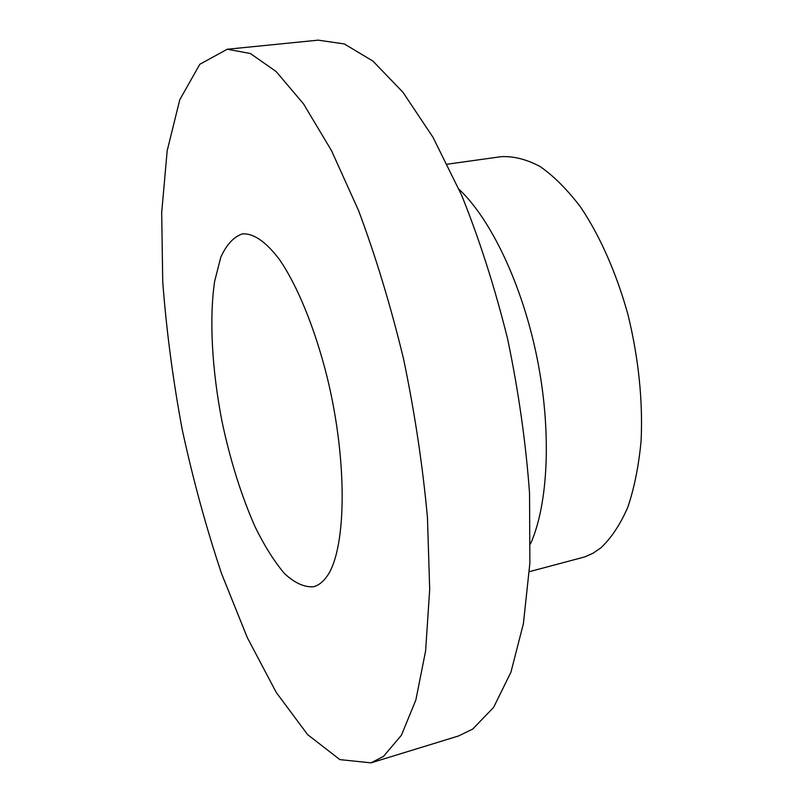 <?xml version="1.0" encoding="UTF-8"?>
<svg xmlns="http://www.w3.org/2000/svg" width="803" height="803" viewBox="0 0 803 803"><rect width="100%" height="100%" fill="white"/><g stroke="black" fill="none" stroke-linecap="round" stroke-linejoin="round"><path stroke-width="1.2" d="M325.406 578.371C346.304 553.97 348.592 464.134 326.931 376.316C314.585 327.293 297.02 284.824 279.213 259.198C265.713 241.562 253.417 233.121 242.345 233.884C233.643 236.885 226.446 244.694 220.765 257.311L214.622 281.381C209.071 319.002 212.042 370.233 222.029 421.575C230.331 460.661 241.382 495.812 255.183 527.019C264.589 546.1 274.345 561.598 284.463 573.523C294.591 582.958 304.247 587.374 313.441 586.772C317.787 585.678 321.772 582.878 325.406 578.371M529.398 571.656L584.684 556.931L592.895 553.297L600.744 547.967C611.203 538.171 620.227 524.6 627.816 507.235C634.36 487.843 638.807 465.549 641.135 440.365C642.902 400.175 638.566 358.439 628.117 315.177C616.584 273.401 600.032 236.022 580.72 207.264C567.49 189.799 553.99 176.238 540.218 166.602C526.577 159.325 513.529 156.013 501.082 156.685L447.321 164.193M530.502 543.942C548.349 504.113 551.862 431.432 537.097 358.108C522.321 284.794 490.934 219.139 459.065 189.327M371.006 762.85L458.433 736L472.676 729.104L493.624 707.373L510.949 672.141L523.405 623.64L529.87 563.154L529.538 493.092C525.845 442.654 518.537 391.272 507.616 338.936C494.809 287.434 479.491 239.555 461.655 195.29L433.038 137.373L402.925 92.235L372.903 61.068L344.336 43.954L318.259 40.15L227.259 49.244L199.806 64.28L179.762 99.793L167.175 150.763L161.684 212.695L162.738 281.813C166.412 330.344 172.906 379.598 182.221 429.595C192.991 479.301 206.07 527.24 221.477 573.402L247.264 637.532L276.302 692.517L307.639 734.635L339.88 759.618L371.006 762.85L383.443 756.436L401.43 735.207L415.854 699.995L425.6 650.992L429.695 589.412L427.457 517.714C422.749 465.951 414.8 413.083 403.598 359.112C390.73 305.963 375.734 256.488 358.61 210.687L331.539 150.713L303.534 103.898L276.071 71.467L250.345 53.51L227.259 49.244"/></g></svg>
